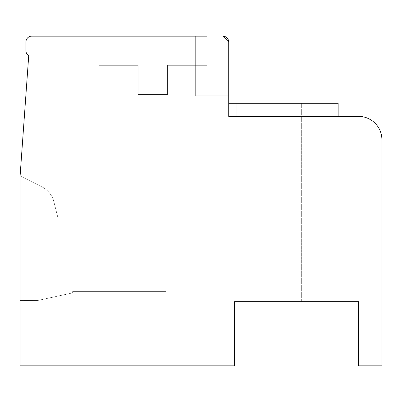 <?xml version="1.0" encoding="UTF-8"?>
<svg xmlns="http://www.w3.org/2000/svg" width="402" height="402" viewBox="0 0 402 402"><rect width="100%" height="100%" fill="white"/><g stroke="black" fill="none" stroke-linecap="round" stroke-linejoin="round"><path stroke-width="0.3" stroke-dasharray="2.01 1.51" d="M225.708 36.878L222.899 36.15L225.708 36.878L222.899 36.15L225.708 36.878L222.884 36.15L225.708 36.878L222.884 36.15L195.166 36.15L195.166 95.962L228.718 95.962L228.718 41.984L222.884 36.15L31.773 36.15A5.834 5.834 0 0 0 25.939 41.984L25.939 50.737A5.834 5.834 0 0 0 28.723 55.712L20.1 175.91L20.1 365.85L234.557 365.85L234.557 301.661L358.559 301.661L358.559 365.85L381.9 365.85L381.9 139.725A23.341 23.341 0 0 0 358.559 116.384L228.718 116.384L228.718 41.984M223.271 36.16L225.17 36.617L222.884 36.15L195.166 36.15L195.166 95.962L228.718 95.962L195.166 95.962L228.718 95.962L195.166 95.962L228.718 95.962L195.166 95.962L228.718 95.962L195.166 95.962L228.718 95.962L195.166 95.962L228.718 95.962L195.166 95.962L228.718 95.962L195.166 95.962L228.718 95.962L195.166 95.962L228.718 95.962L195.166 95.962L228.718 95.962L195.166 95.962L228.718 95.962L195.166 95.962L228.718 95.962L195.166 95.962L228.718 95.962L195.166 95.962L228.718 95.962L195.166 95.962L228.718 95.962L195.166 95.962L228.718 95.962L195.166 95.962L228.718 95.962L195.166 95.962L228.718 95.962L195.166 95.962L228.718 95.962L195.166 95.962L228.718 95.962L195.166 95.962L228.718 95.962L195.166 95.962L228.718 95.962L195.166 95.962L228.718 95.962L195.166 95.962L228.718 95.962L195.166 95.962L195.166 36.15L206.834 36.15L98.882 36.15L206.834 36.15L98.882 36.15L206.834 36.15L98.882 36.15L206.834 36.15L98.882 36.15L206.834 36.15L98.882 36.15L206.834 36.15L98.882 36.15L206.834 36.15L98.882 36.15L206.834 36.15L98.882 36.15L206.834 36.15L98.882 36.15L206.834 36.15L98.882 36.15L206.834 36.15L98.882 36.15L206.834 36.15L98.882 36.15L206.834 36.15L98.882 36.15L206.834 36.15L98.882 36.15L206.834 36.15L98.882 36.15L206.834 36.15L98.882 36.15L206.834 36.15L98.882 36.15L206.834 36.15L98.882 36.15L206.834 36.15L98.882 36.15L206.834 36.15L98.882 36.15L206.834 36.15L98.882 36.15L206.834 36.15L98.882 36.15L206.834 36.15L98.882 36.15L206.834 36.15L195.166 36.15L206.834 36.15L195.166 36.15L206.834 36.15L195.166 36.15L206.834 36.15L195.166 36.15L206.834 36.15L195.166 36.15L206.834 36.15L195.166 36.15L206.834 36.15L195.166 36.15L206.834 36.15L195.166 36.15L206.834 36.15L195.166 36.15L206.834 36.15L195.166 36.15L206.834 36.15L195.166 36.15L206.834 36.15L206.834 65.325L167.564 65.325L206.834 65.325L167.564 65.325L167.564 94.505L138.152 94.505L167.564 94.505L138.152 94.505L167.564 94.505L138.152 94.505L167.564 94.505L138.152 94.505L167.564 94.505L138.152 94.505L167.564 94.505L138.152 94.505L167.564 94.505L138.152 94.505L167.564 94.505L138.152 94.505L167.564 94.505L138.152 94.505L167.564 94.505L138.152 94.505L167.564 94.505L138.152 94.505L167.564 94.505L138.152 94.505L167.564 94.505L138.152 94.505L167.564 94.505L138.152 94.505L167.564 94.505L138.152 94.505L167.564 94.505L138.152 94.505L167.564 94.505L138.152 94.505L167.564 94.505L138.152 94.505L167.564 94.505L138.152 94.505L167.564 94.505L138.152 94.505L167.564 94.505L138.152 94.505L167.564 94.505L138.152 94.505L167.564 94.505L138.152 94.505L167.564 94.505L138.152 94.505L167.564 94.505L167.564 65.325L206.834 65.325L167.564 65.325L167.564 94.505L167.564 65.325L206.834 65.325L167.564 65.325L167.564 94.505L167.564 65.325L206.834 65.325L167.564 65.325L167.564 94.505L167.564 65.325L206.834 65.325L167.564 65.325L167.564 94.505L167.564 65.325L206.834 65.325L167.564 65.325L167.564 94.505L167.564 65.325L206.834 65.325L167.564 65.325L167.564 94.505L167.564 65.325L206.834 65.325L167.564 65.325L167.564 94.505L167.564 65.325L206.834 65.325L167.564 65.325L167.564 94.505L167.564 65.325L206.834 65.325L167.564 65.325L167.564 94.505L167.564 65.325L206.834 65.325L167.564 65.325L167.564 94.505L167.564 65.325L206.834 65.325L167.564 65.325L167.564 94.505L167.564 65.325L206.834 65.325L167.564 65.325L167.564 94.505L167.564 65.325L206.834 65.325L167.564 65.325L167.564 94.505L167.564 65.325L206.834 65.325L167.564 65.325L167.564 94.505L167.564 65.325L206.834 65.325L167.564 65.325L167.564 94.505L167.564 65.325L206.834 65.325L167.564 65.325L167.564 94.505L167.564 65.325L206.834 65.325L167.564 65.325L167.564 94.505L167.564 65.325L206.834 65.325L167.564 65.325L167.564 94.505L167.564 65.325L206.834 65.325L167.564 65.325L167.564 94.505L167.564 65.325L206.834 65.325L167.564 65.325L167.564 94.505L167.564 65.325L206.834 65.325L167.564 65.325L167.564 94.505L167.564 65.325L206.834 65.325L167.564 65.325L167.564 94.505L167.564 65.325L206.834 65.325L206.834 36.15M228.718 116.384L228.718 103.254L338.132 103.254L228.718 103.254L338.132 103.254L228.718 103.254L338.132 103.254L228.718 103.254L338.132 103.254L228.718 103.254L338.132 103.254L228.718 103.254L338.132 103.254L228.718 103.254L338.132 103.254L228.718 103.254L338.132 103.254L228.718 103.254L338.132 103.254L228.718 103.254L338.132 103.254L228.718 103.254L338.132 103.254L228.718 103.254L338.132 103.254L228.718 103.254L338.132 103.254L228.718 103.254L338.132 103.254L228.718 103.254L338.132 103.254L228.718 103.254L338.132 103.254L228.718 103.254L338.132 103.254L228.718 103.254L338.132 103.254L228.718 103.254L338.132 103.254L228.718 103.254L338.132 103.254L228.718 103.254L338.132 103.254L228.718 103.254L228.718 116.384L228.718 103.254L228.718 116.384L228.718 103.254L228.718 116.384L228.718 103.254L228.718 116.384L228.718 103.254L228.718 116.384L228.718 103.254L228.718 116.384L228.718 103.254L228.718 116.384L228.718 103.254L228.718 116.384L228.718 103.254L228.718 116.384L228.718 103.254L228.718 116.384L228.718 103.254L228.718 116.384L228.718 103.254L228.718 116.384L228.718 103.254L228.718 116.384L228.718 103.254L228.718 116.384L228.718 103.254L228.718 116.384L228.718 103.254L228.718 116.384L228.718 103.254L228.718 116.384L228.718 103.254L228.718 116.384L228.718 103.254L228.718 116.384L228.718 103.254L228.718 116.384L228.718 103.254L228.718 116.384L228.718 103.254L228.718 116.384L228.718 103.254L228.718 116.384L228.718 103.254L228.718 116.384L338.132 116.384L228.718 116.384M338.132 116.384L338.132 103.254L338.132 116.384L338.132 103.254L338.132 116.384L338.132 103.254L338.132 116.384L338.132 103.254L338.132 116.384L338.132 103.254L338.132 116.384L338.132 103.254L338.132 116.384L338.132 103.254L338.132 116.384L338.132 103.254L338.132 116.384L338.132 103.254L338.132 116.384L338.132 103.254L338.132 116.384L338.132 103.254L338.132 116.384L338.132 103.254L236.989 103.254L338.132 103.254L236.989 103.254L236.989 116.384L338.132 116.384L236.989 116.384L236.989 103.254L338.132 103.254L228.718 103.254M279.777 103.254L301.661 103.254L279.777 103.254M279.777 301.661L301.661 301.661L279.777 301.661M20.1 175.945L41.602 186.719A23.341 23.341 0 0 1 53.431 200.025A23.341 23.341 0 0 0 41.602 186.719A23.341 23.341 0 0 1 53.431 200.025A23.341 23.341 0 0 0 41.602 186.719A23.341 23.341 0 0 1 53.431 200.025A23.341 23.341 0 0 0 41.602 186.719A23.341 23.341 0 0 1 53.431 200.025A23.341 23.341 0 0 0 41.602 186.719A23.341 23.341 0 0 1 53.431 200.025A23.341 23.341 0 0 0 41.602 186.719A23.341 23.341 0 0 1 53.431 200.025A23.341 23.341 0 0 0 41.602 186.719A23.341 23.341 0 0 1 53.431 200.025A23.341 23.341 0 0 0 41.602 186.719A23.341 23.341 0 0 1 53.431 200.025A23.341 23.341 0 0 0 41.602 186.719A23.341 23.341 0 0 1 53.431 200.025A23.341 23.341 0 0 0 41.602 186.719A23.341 23.341 0 0 1 53.431 200.025A23.341 23.341 0 0 0 41.602 186.719A23.341 23.341 0 0 1 53.431 200.025A23.341 23.341 0 0 0 41.602 186.719A23.341 23.341 0 0 1 53.431 200.025A23.341 23.341 0 0 0 41.602 186.719A23.341 23.341 0 0 1 53.431 200.025A23.341 23.341 0 0 0 41.602 186.719A23.341 23.341 0 0 1 53.431 200.025A23.341 23.341 0 0 0 41.602 186.719A23.341 23.341 0 0 1 53.431 200.025A23.341 23.341 0 0 0 41.602 186.719A23.341 23.341 0 0 1 53.431 200.025A23.341 23.341 0 0 0 41.602 186.719A23.341 23.341 0 0 1 53.431 200.025A23.341 23.341 0 0 0 41.602 186.719A23.341 23.341 0 0 1 53.431 200.025A23.341 23.341 0 0 0 41.602 186.719A23.341 23.341 0 0 1 53.431 200.025A23.341 23.341 0 0 0 41.602 186.719A23.341 23.341 0 0 1 53.431 200.025A23.341 23.341 0 0 0 41.602 186.719A23.341 23.341 0 0 1 53.431 200.025A23.341 23.341 0 0 0 41.602 186.719A23.341 23.341 0 0 1 53.431 200.025A23.341 23.341 0 0 0 41.602 186.719A23.341 23.341 0 0 1 53.431 200.025A23.341 23.341 0 0 0 41.602 186.719A23.341 23.341 0 0 1 53.431 200.025L57.787 217.196L165.986 217.196L57.787 217.196L53.431 200.025L57.787 217.196L165.986 217.196L57.787 217.196L53.431 200.025L57.787 217.196L165.986 217.196L57.787 217.196L53.431 200.025L57.787 217.196L165.986 217.196L57.787 217.196L53.431 200.025L57.787 217.196L165.986 217.196L57.787 217.196L53.431 200.025L57.787 217.196L165.986 217.196L57.787 217.196L53.431 200.025L57.787 217.196L165.986 217.196L57.787 217.196L53.431 200.025L57.787 217.196L165.986 217.196L57.787 217.196L53.431 200.025L57.787 217.196L165.986 217.196L57.787 217.196L53.431 200.025L57.787 217.196L165.986 217.196L57.787 217.196L53.431 200.025L57.787 217.196L165.986 217.196L57.787 217.196L53.431 200.025L57.787 217.196L165.986 217.196L57.787 217.196L53.431 200.025L57.787 217.196L165.986 217.196L57.787 217.196L53.431 200.025L57.787 217.196L165.986 217.196L57.787 217.196L53.431 200.025L57.787 217.196L165.986 217.196L57.787 217.196L53.431 200.025L57.787 217.196L165.986 217.196L57.787 217.196L53.431 200.025L57.787 217.196L165.986 217.196L57.787 217.196L53.431 200.025L57.787 217.196L165.986 217.196L57.787 217.196L53.431 200.025L57.787 217.196L165.986 217.196L57.787 217.196L53.431 200.025L57.787 217.196L165.986 217.196L57.787 217.196L53.431 200.025L57.787 217.196L165.986 217.196L57.787 217.196L53.431 200.025L57.787 217.196L165.986 217.196L57.787 217.196L53.431 200.025L57.787 217.196L165.986 217.196L57.787 217.196L53.431 200.025L57.787 217.196L165.986 217.196L57.787 217.196L53.431 200.025A23.341 23.341 0 0 0 41.602 186.719L20.1 175.945L20.1 300.54L20.1 175.91L20.1 300.54L37.607 300.495L72.621 292.907L72.616 291.596L165.986 291.596L165.986 217.196L165.986 291.596L165.986 217.196L165.986 291.596L165.986 217.196L165.986 291.596L165.986 217.196L165.986 291.596L165.986 217.196L165.986 291.596L165.986 217.196L165.986 291.596L165.986 217.196L165.986 291.596L165.986 217.196L165.986 291.596L165.986 217.196L165.986 291.596L165.986 217.196L165.986 291.596L165.986 217.196L165.986 291.596L165.986 217.196L165.986 291.596L165.986 217.196L165.986 291.596L165.986 217.196L165.986 291.596L165.986 217.196L165.986 291.596L165.986 217.196L165.986 291.596L165.986 217.196L165.986 291.596L165.986 217.196L165.986 291.596L165.986 217.196L165.986 291.596L165.986 217.196L165.986 291.596L165.986 217.196L165.986 291.596L165.986 217.196L165.986 291.596L165.986 217.196L165.986 291.596L165.986 217.196L165.986 291.596L72.616 291.596L165.986 291.596L72.616 291.596L165.986 291.596L72.616 291.596L165.986 291.596L72.616 291.596L165.986 291.596L72.616 291.596L165.986 291.596L72.616 291.596L165.986 291.596L72.616 291.596L165.986 291.596L72.616 291.596L165.986 291.596L72.616 291.596L165.986 291.596L72.616 291.596L165.986 291.596L72.616 291.596L165.986 291.596L72.616 291.596L165.986 291.596L72.616 291.596L165.986 291.596L72.616 291.596L165.986 291.596L72.616 291.596L165.986 291.596L72.616 291.596L165.986 291.596L72.616 291.596L165.986 291.596L72.616 291.596L165.986 291.596L72.616 291.596L165.986 291.596L72.616 291.596L165.986 291.596L72.616 291.596L165.986 291.596L72.616 291.596L165.986 291.596L72.616 291.596L165.986 291.596L72.616 291.596L72.621 292.907L72.616 291.596L72.621 292.907L72.616 291.596L72.621 292.907L72.616 291.596L72.621 292.907L72.616 291.596L72.621 292.907L72.616 291.596L72.621 292.907L72.616 291.596L72.621 292.907L72.616 291.596L72.621 292.907L72.616 291.596L72.621 292.907L72.616 291.596L72.621 292.907L72.616 291.596L72.621 292.907L72.616 291.596L72.621 292.907L72.616 291.596L72.621 292.907L72.616 291.596L72.621 292.907L72.616 291.596L72.621 292.907L72.616 291.596L72.621 292.907L72.616 291.596L72.621 292.907L72.616 291.596L72.621 292.907L72.616 291.596L72.621 292.907L72.616 291.596L72.621 292.907L72.616 291.596L72.621 292.907L72.616 291.596L72.621 292.907L72.616 291.596L72.621 292.907L72.616 291.596L72.621 292.907L37.607 300.495L72.621 292.907L37.607 300.495L72.621 292.907L37.607 300.495L72.621 292.907L37.607 300.495L72.621 292.907L37.607 300.495L72.621 292.907L37.607 300.495L72.621 292.907L37.607 300.495L72.621 292.907L37.607 300.495L72.621 292.907L37.607 300.495L72.621 292.907L37.607 300.495L72.621 292.907L37.607 300.495L72.621 292.907L37.607 300.495L72.621 292.907L37.607 300.495L72.621 292.907L37.607 300.495L72.621 292.907L37.607 300.495L72.621 292.907L37.607 300.495L72.621 292.907L37.607 300.495L72.621 292.907L37.607 300.495L72.621 292.907L37.607 300.495L72.621 292.907L37.607 300.495L72.621 292.907L37.607 300.495L72.621 292.907L37.607 300.495L72.621 292.907L37.607 300.495L72.621 292.907L37.607 300.495L20.1 300.54M225.17 36.617L222.884 36.15L225.17 36.617L222.884 36.15L195.166 36.15L195.166 95.962L195.166 36.15L195.166 95.962L195.166 36.15L195.166 95.962L195.166 36.15L195.166 95.962L195.166 36.15L195.166 95.962L195.166 36.15L195.166 95.962L195.166 36.15L195.166 95.962L195.166 36.15L195.166 95.962L195.166 36.15L195.166 95.962L195.166 36.15L195.166 95.962L195.166 36.15L195.166 95.962L195.166 36.15L195.166 95.962L195.166 36.15L195.166 95.962L195.166 36.15L195.166 95.962L195.166 36.15L195.166 95.962L195.166 36.15L195.166 95.962L195.166 36.15L195.166 95.962L195.166 36.15L195.166 95.962L195.166 36.15L195.166 95.962L195.166 36.15L195.166 95.962L195.166 36.15L195.166 95.962L195.166 36.15L195.166 95.962L195.166 36.15L195.166 95.962L195.166 36.15L222.884 36.15L195.166 36.15M152.86 36.15L98.882 36.15L152.86 36.15M138.152 65.325L138.152 94.505L138.152 65.325L98.882 65.325L138.152 65.325L138.152 94.505L138.152 65.325L98.882 65.325L138.152 65.325L138.152 94.505L138.152 65.325L98.882 65.325L138.152 65.325L138.152 94.505L138.152 65.325L98.882 65.325L138.152 65.325L138.152 94.505L138.152 65.325L98.882 65.325L138.152 65.325L138.152 94.505L138.152 65.325L98.882 65.325L138.152 65.325L138.152 94.505L138.152 65.325L98.882 65.325L138.152 65.325L138.152 94.505L138.152 65.325L98.882 65.325L138.152 65.325L138.152 94.505L138.152 65.325L98.882 65.325L138.152 65.325L138.152 94.505L138.152 65.325L98.882 65.325L138.152 65.325L138.152 94.505L138.152 65.325L98.882 65.325L138.152 65.325L138.152 94.505L138.152 65.325L98.882 65.325L138.152 65.325L138.152 94.505L138.152 65.325L98.882 65.325L138.152 65.325L138.152 94.505L138.152 65.325L98.882 65.325L138.152 65.325L138.152 94.505L138.152 65.325L98.882 65.325L138.152 65.325L138.152 94.505L138.152 65.325L98.882 65.325L138.152 65.325L138.152 94.505L138.152 65.325L98.882 65.325L138.152 65.325L138.152 94.505L138.152 65.325L98.882 65.325L138.152 65.325L138.152 94.505L138.152 65.325L98.882 65.325L138.152 65.325L138.152 94.505L138.152 65.325L98.882 65.325L138.152 65.325L138.152 94.505L138.152 65.325L98.882 65.325L138.152 65.325L138.152 94.505L138.152 65.325L98.882 65.325L138.152 65.325L138.152 94.505L138.152 65.325L98.882 65.325L138.152 65.325L138.152 94.505L138.152 65.325L98.882 65.325L138.152 65.325M167.564 65.325L167.564 94.505L167.564 65.325M228.261 39.723L226.698 37.567M225.055 36.567L227.095 37.944M228.256 39.703L226.994 37.843L228.256 39.703L226.994 37.843L228.256 39.703L228.673 41.265M228.436 40.19L227.276 38.14L228.436 40.19M226.849 37.703L225.487 36.758L226.849 37.703M224.623 36.411L223.693 36.205L224.623 36.411M222.884 36.15L223.165 36.155M225.195 36.627L224.884 36.502M236.989 116.384L236.989 103.254M301.661 301.661L301.661 103.254L301.661 301.661M257.898 301.661L257.898 103.254L257.898 301.661M98.882 65.325L98.882 36.15L98.882 65.325"/><path stroke-width="0.6" d="M206.834 36.15L31.773 36.15A5.834 5.834 0 0 0 25.939 41.984L25.939 50.737A5.834 5.834 0 0 0 28.723 55.712L20.1 175.91L20.1 365.85L234.557 365.85L234.557 301.661L358.559 301.661L358.559 365.85L381.9 365.85L381.9 139.725A23.341 23.341 0 0 0 358.559 116.384L228.718 116.384L228.708 41.652M195.166 36.15L195.166 95.962L228.718 95.962L228.718 41.984L228.718 95.962L228.718 41.984L228.718 95.962L228.718 41.984L228.718 95.962L228.718 41.984L228.718 95.962L228.718 41.984L228.718 95.962L228.718 41.984L228.718 95.962L228.718 41.984L228.718 95.962L228.718 41.984L228.718 95.962L228.718 41.984L228.718 95.962L228.718 41.984L228.718 95.962L228.718 41.984L222.884 36.15M228.718 103.254L338.132 103.254L338.132 116.384M20.1 300.54L20.1 175.945M228.698 41.486L228.261 39.723M226.698 37.567L225.708 36.878M223.165 36.155L225.055 36.567M227.095 37.944L228.251 39.692L228.698 41.496L228.256 39.703L228.698 41.496L228.256 39.703L227.095 37.944L228.251 39.692M227.276 38.14L226.849 37.703L227.276 38.14M225.487 36.758L224.623 36.411L225.487 36.758M223.693 36.205L222.899 36.15L223.693 36.205M225.17 36.617L226.994 37.843L225.195 36.627M228.713 41.672L228.718 41.984M225.562 36.798L226.934 37.783L225.562 36.798M224.884 36.502L223.271 36.16M236.989 116.384L236.989 103.254"/></g></svg>
